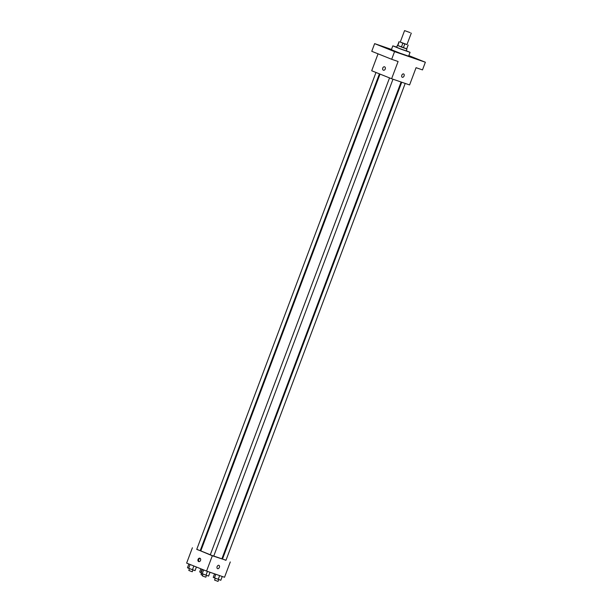 <?xml version="1.0" encoding="UTF-8"?>
<svg xmlns="http://www.w3.org/2000/svg" width="612" height="612" viewBox="0 0 612 612"><rect width="100%" height="100%" fill="white"/><g stroke="black" fill="none" stroke-linecap="round" stroke-linejoin="round"><path stroke-width="0.92" d="M410.17 32.635L404.57 30.6L410.17 32.635M411.279 33.124L406.957 44.615L403.568 43.437L400.248 42.098L404.57 30.6M400.271 42.044L406.972 44.561M404.8 43.926L403.362 47.759L406.651 48.891L408.097 45.066M408.158 45.066L406.651 48.891M403.362 47.759L401.418 47.032L402.857 43.207M399.047 41.647L397.609 45.472L401.418 47.032M397.624 45.441L406.728 48.861M406.949 48.991L406.23 50.903L399.705 48.578L396.653 47.3L397.372 45.387M397.769 45.571L399.208 41.738M406.299 50.727L410.063 52.341L401.365 49.32L392.82 45.862L396.721 47.124M410.063 52.341L408.625 56.174L399.919 53.145L391.382 49.694L392.82 45.862M379.432 45.38L383.188 46.826L379.432 45.38M417.369 59.203L421.125 60.657L417.369 59.203M392.981 50.811L396.737 52.265L392.981 50.811M391.473 49.434L374.636 43.636L394.556 51.63L425.363 62.233L408.839 55.6M378.055 53.825L371.698 70.747L391.619 78.741L409.589 84.93L416.068 67.687L422.487 69.898L425.363 62.233M374.636 43.636L371.759 51.301L391.68 59.288L394.556 51.63M391.68 59.288L398.098 61.498L391.619 78.741M403.606 73.945A1.79 1.186 -68.1 0 1 404.065 75.995A1.79 1.186 -68.1 0 1 402.275 77.273A1.79 1.186 -68.1 0 1 401.839 75.169A1.79 1.186 -68.1 0 1 403.606 73.945A1.79 1.186 -68.1 0 1 404.065 75.995A1.79 1.186 -68.1 0 1 402.275 77.273M384.627 66.846A1.79 1.339 109 0 1 385.254 68.988A1.79 1.339 109 0 1 383.41 70.212A1.79 1.339 109 0 1 382.73 68.085A1.79 1.339 109 0 1 384.581 66.823A1.79 1.339 109 0 1 384.627 66.846M383.41 70.212A1.79 1.339 109 0 1 382.73 68.085A1.79 1.339 109 0 1 384.581 66.823M401.105 82.008L221.881 558.817L213.756 556.056M210.298 554.763L200.797 550.899L380.021 74.09M392.988 79.216L213.726 556.124L210.283 554.824L389.538 77.908M405.205 83.423L225.95 560.324L222.5 559.031L401.724 82.222M379.417 73.845L200.185 550.685L196.735 549.392L375.99 72.476M196.773 549.278L212.318 555.765L225.989 560.225M222.569 558.848L221.957 558.603M200.881 550.693L200.262 550.479M192.398 547.771L186.637 563.094L206.558 571.088L212.318 555.765M206.558 571.088L224.528 577.277L230.288 561.946M218.905 565.335A1.79 1.186 -68.1 0 1 219.364 567.385A1.79 1.186 -68.1 0 1 217.574 568.655A1.79 1.186 -68.1 0 1 217.138 566.551A1.79 1.186 -68.1 0 1 218.912 565.335A1.79 1.186 -68.1 0 1 219.364 567.385A1.79 1.186 -68.1 0 1 217.574 568.655M199.925 558.228A1.79 1.339 109 0 1 200.552 560.378A1.79 1.339 109 0 1 198.709 561.602A1.79 1.339 109 0 1 198.028 559.467A1.79 1.339 109 0 1 199.879 558.213A1.79 1.339 109 0 1 199.925 558.228M199.053 561.655A1.79 1.339 109 0 1 198.678 559.697A1.79 1.339 109 0 1 200.185 558.381M200.874 568.808L199.688 571.952L201.226 572.641M200.881 572.511L202.09 569.298M202.58 575.303L201.034 574.668L201.501 573.413M188.879 563.996L187.471 567.752L188.664 568.303L195.044 570.644L196.406 567.018M188.664 568.303L190.095 564.486M192.451 569.749L193.859 565.993M192.956 569.917L192.26 571.761L188.81 570.461L189.506 568.625M214.567 573.842L213.236 577.391L220.81 580.283L222.24 576.489M214.43 577.942L215.807 574.27M218.216 579.388L219.647 575.594M218.721 579.564L218.025 581.4L214.583 580.107L215.271 578.264M202.427 569.428L201.019 573.184L205.999 575.181L208.593 576.076L210.015 572.281M202.212 573.735L203.643 569.917M205.999 575.181L207.422 571.386M206.496 575.356L205.808 577.192L202.358 575.9L203.054 574.056"/></g></svg>
